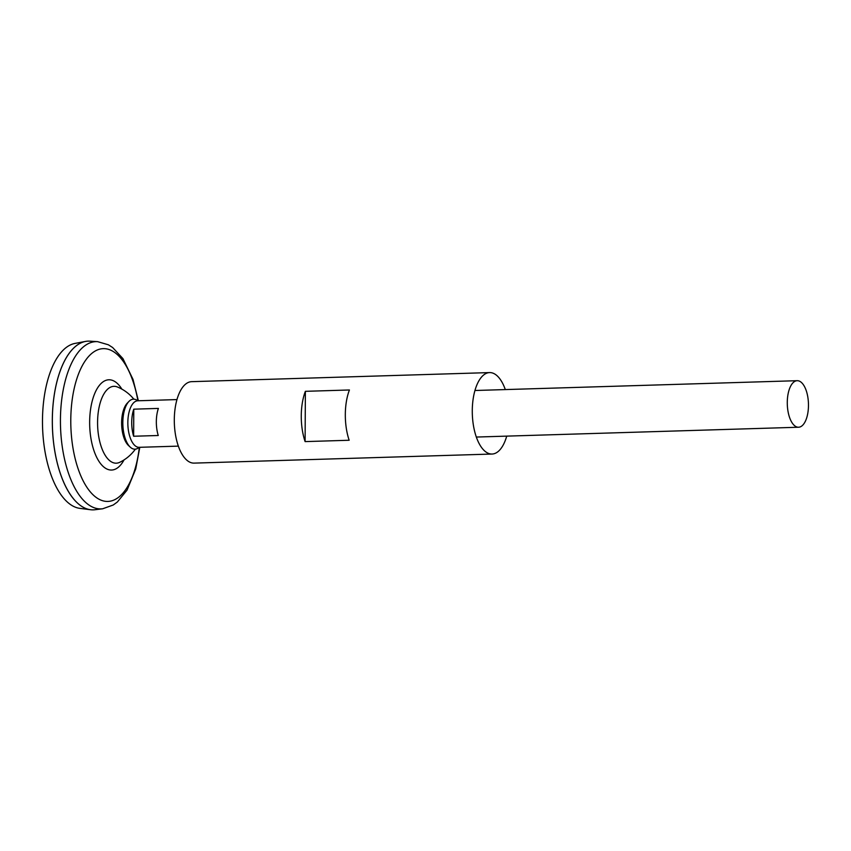 <?xml version="1.0" encoding="UTF-8"?>
<svg xmlns="http://www.w3.org/2000/svg" width="851" height="851" viewBox="0 0 851 851"><rect width="100%" height="100%" fill="white"/><g stroke="black" fill="none" stroke-linecap="round" stroke-linejoin="round"><path stroke-width="1.28" d="M135.373 449.158A41.231 41.231 0 0 1 119.683 462.338L119.672 462.338A38.455 17.477 -91.7 0 1 114.885 463.114A38.455 17.477 -91.7 0 1 97.62 419.979A38.455 17.477 -91.7 0 1 117.385 386.971A38.455 17.477 -91.7 0 1 117.47 387.014M139.798 447.296L135.734 468.975L127.033 490.155L117.364 501.994L113.247 504.994L102.663 508.781L94.929 509.738A84.398 38.348 -91.7 0 1 90.312 509.685A84.398 38.348 -91.7 0 1 52.337 421.596A84.398 38.348 -91.7 0 1 89.791 341.166L97.567 341.645L108.375 344.793L112.651 347.527L122.927 358.601L133.001 379.355L138.373 400.757M73.399 498.633A84.366 38.338 -91.7 0 1 68.984 353.559M93.312 509.855A84.398 38.348 -91.7 0 1 90.546 509.728A84.398 38.348 -91.7 0 1 90.291 509.685A84.398 38.348 -91.7 0 1 52.39 426.383A84.398 38.348 -91.7 0 1 85.419 341.442A84.398 38.348 -91.7 0 1 88.174 341.145M90.546 509.728L79.951 508.377A82.717 37.593 -91.7 0 1 79.696 508.345A82.717 37.593 -91.7 0 1 42.55 426.691A82.717 37.593 -91.7 0 1 74.931 343.432L85.419 341.442M797.749 427.191A23.285 10.584 -91.7 0 1 787.281 403.374A23.285 10.584 -91.7 0 1 797.164 380.695A23.285 10.584 -91.7 0 1 808.45 403.64A23.285 10.584 -91.7 0 1 798.578 427.234A23.285 10.584 -91.7 0 1 797.749 427.191M178.37 446.126L139.139 447.318A23.285 10.584 -91.7 0 1 138.309 447.275A23.285 10.584 -91.7 0 1 127.841 423.458A23.285 10.584 -91.7 0 1 137.724 400.778L176.955 399.587M133.777 409.171L158.392 408.416A23.285 10.584 88.3 0 0 158.254 435.499L133.639 436.244A23.285 10.584 -91.7 0 1 133.777 409.171L133.639 436.244M139.085 447.318A25.019 11.371 -91.7 0 1 134.086 449.137A25.019 11.371 -91.7 0 1 130.267 447.147L128.533 445.541A23.2 10.542 -91.7 0 1 121.65 424.564A23.2 10.542 -91.7 0 1 127.246 403.193L128.884 401.481A25.019 11.371 -91.7 0 1 137.671 400.778M130.267 447.147A25.019 11.371 -91.7 0 1 122.852 424.521A25.019 11.371 -91.7 0 1 128.884 401.481M506.717 436.127A40.742 18.52 -91.7 0 1 492.069 454.04A40.742 18.52 -91.7 0 1 490.612 453.955A40.742 18.52 -91.7 0 1 472.284 412.288A40.742 18.52 -91.7 0 1 489.591 372.589A40.742 18.52 -91.7 0 1 505.303 389.588M492.069 454.04L194.092 463.114A40.742 18.52 -91.7 0 1 192.634 463.029A40.742 18.52 -91.7 0 1 174.306 421.362A40.742 18.52 -91.7 0 1 191.603 381.663L489.591 372.589M349.155 440.254L305.105 441.605A40.742 18.52 -91.7 0 1 305.371 391.322L349.421 389.981A40.742 18.52 88.3 0 0 349.155 440.254M305.105 441.605L305.371 391.322M124.023 459.912A45.156 20.52 -91.7 0 1 109.981 469.954A45.156 20.52 -91.7 0 1 90.621 409.001A45.156 20.52 -91.7 0 1 121.863 389.12M139.33 447.318A76.42 34.731 -91.7 0 1 105.162 501.282A76.42 34.731 -91.7 0 1 71.016 429.989A76.42 34.731 -91.7 0 1 97.046 350.091A76.42 34.731 -91.7 0 1 137.915 400.768M102.663 508.781A83.685 38.029 -91.7 0 1 98.088 508.738A83.685 38.029 -91.7 0 1 60.432 421.394A83.685 38.029 -91.7 0 1 97.567 341.645M133.852 399.172A41.231 41.231 0 0 0 117.459 387.003M797.164 380.695L474.932 390.503M798.578 427.234L476.347 437.052"/></g></svg>
